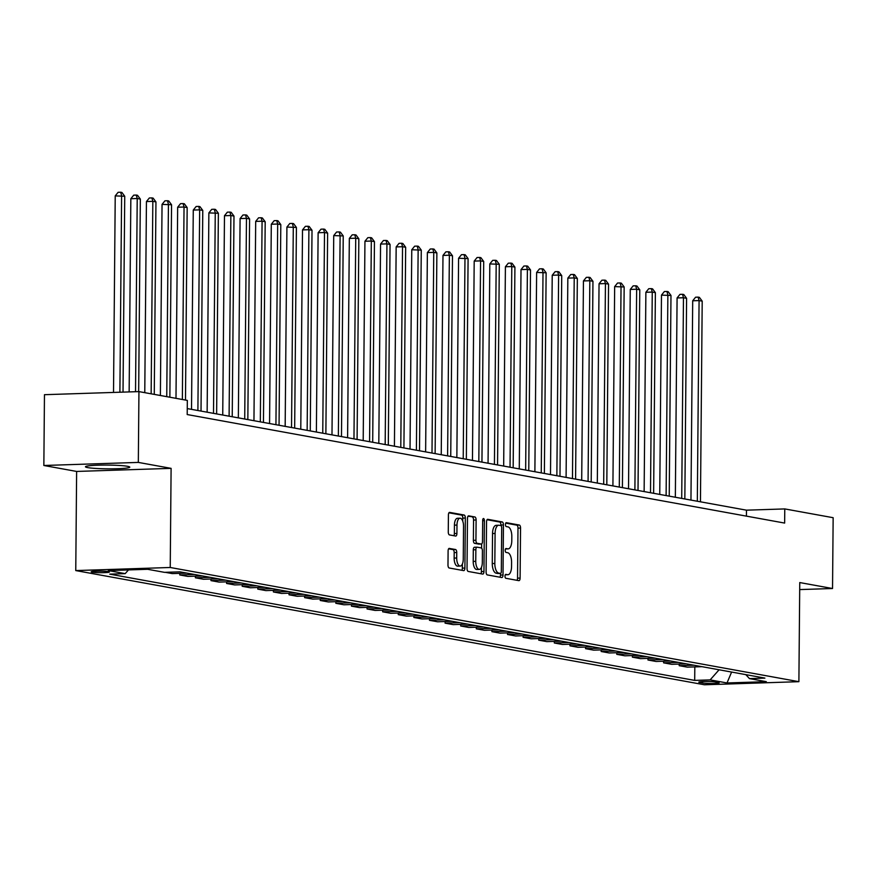 <?xml version="1.0" encoding="UTF-8"?>
<svg xmlns="http://www.w3.org/2000/svg" width="877" height="877" viewBox="0 0 877 877"><rect width="100%" height="100%" fill="white"/><g stroke="black" fill="none" stroke-linecap="round" stroke-linejoin="round"><path stroke-width="1.32" d="M504.999 576.178A1.951 0.855 88.1 0 0 505.832 578.283L518.855 580.651A2.795 1.228 88.1 0 0 518.976 580.651A2.795 1.228 88.1 0 0 520.105 578.086L520.543 528.053A2.795 1.228 88.1 0 0 519.337 525.049L506.325 522.681A1.951 0.855 88.1 0 0 506.237 522.681A1.951 0.855 88.1 0 0 505.448 524.479A1.951 0.855 88.1 0 0 506.281 526.573L507.969 526.88A8.923 3.914 88.1 0 1 511.817 536.494L511.784 540.66A8.923 3.914 88.1 0 1 508.145 548.87A8.923 3.914 88.1 0 1 507.783 548.838L506.095 548.542A1.951 0.855 88.1 0 0 506.018 548.531A1.951 0.855 88.1 0 0 505.218 550.328A1.951 0.855 88.1 0 0 506.062 552.433L507.75 552.74A8.923 3.914 88.1 0 1 511.587 562.343L511.554 566.509A8.923 3.914 88.1 0 1 507.926 574.72A8.923 3.914 88.1 0 1 507.553 574.698L505.865 574.391A1.951 0.855 88.1 0 0 505.788 574.38A1.951 0.855 88.1 0 0 504.999 576.178M87.711 467.605A22.166 1.875 -179.5 0 0 112.618 468.822A22.166 1.875 -179.5 0 0 129.796 467.145A22.166 1.875 -179.5 0 0 127.549 466.301A22.166 1.875 -179.5 0 0 102.642 465.084A22.166 1.875 -179.5 0 0 85.464 466.761A22.166 1.875 -179.5 0 0 87.711 467.605M92.129 572.177A9.099 0.767 -179.5 0 0 102.346 572.681A9.099 0.767 -179.5 0 0 109.395 571.99A9.099 0.767 -179.5 0 0 108.474 571.64A9.099 0.767 -179.5 0 0 98.257 571.146A9.099 0.767 -179.5 0 0 91.208 571.826A9.099 0.767 -179.5 0 0 92.129 572.177M449.353 548.388A2.795 1.228 88.1 0 0 449.243 548.388A2.795 1.228 88.1 0 0 448.103 550.953L447.983 564.985A2.795 1.228 88.1 0 0 449.188 567.989L463.648 570.62A2.795 1.228 88.1 0 0 463.758 570.631A2.795 1.228 88.1 0 0 464.898 568.066L465.336 518.022A2.795 1.228 88.1 0 0 464.13 515.018L449.671 512.398A2.795 1.228 88.1 0 0 449.55 512.387A2.795 1.228 88.1 0 0 448.421 514.952L448.268 531.911A2.795 1.228 88.1 0 0 449.473 534.915L455.656 536.033A2.795 1.228 88.1 0 0 455.777 536.044A2.795 1.228 88.1 0 0 456.906 533.479L456.983 525.071A7.465 3.267 88.1 0 1 460.019 518.208A7.465 3.267 88.1 0 1 463.538 526.255L463.253 559.197A7.465 3.267 88.1 0 1 460.217 566.06A7.465 3.267 88.1 0 1 456.698 558.013L456.742 552.521A2.795 1.228 88.1 0 0 455.547 549.517L449.123 548.399M171.103 468.362L138.325 462.409L138.939 391.602L44.464 394.694L43.85 465.49L76.628 471.442L75.762 570.576L170.237 567.485L171.103 468.362L76.628 471.442M799.692 589.585L832.536 588.511L799.758 582.558L798.892 681.681L170.237 567.485M832.536 588.511L833.15 517.704L784.772 508.923L746.47 510.173L187.25 408.583M138.939 391.602L187.327 400.394L187.196 414.547L784.641 523.076L784.772 508.923M486.099 571.914A2.795 1.228 88.1 0 0 487.294 574.917L501.765 577.537A2.795 1.228 88.1 0 0 501.874 577.548A2.795 1.228 88.1 0 0 503.014 574.983L503.442 524.95A2.795 1.228 88.1 0 0 502.247 521.947L487.787 519.316A2.795 1.228 88.1 0 0 487.667 519.305A2.795 1.228 88.1 0 0 486.538 521.87L486.099 571.914M482.701 574.084L468.241 571.453A2.795 1.228 88.1 0 1 467.035 568.449L467.474 518.417A2.795 1.228 88.1 0 1 468.614 515.851A2.795 1.228 88.1 0 1 468.724 515.851L474.917 516.981A2.795 1.228 88.1 0 1 476.112 519.984L475.937 540.276A2.795 1.228 88.1 0 0 477.143 543.28L481.243 544.025A2.795 1.228 88.1 0 0 481.363 544.036A2.795 1.228 88.1 0 0 482.493 541.471L482.679 520.335A1.951 0.855 88.1 0 1 483.479 518.537A1.951 0.855 88.1 0 1 484.4 520.653L483.951 571.519A2.795 1.228 88.1 0 1 482.821 574.084A2.795 1.228 88.1 0 1 482.701 574.084M718.274 682.47L715.522 681.966A8.814 0.745 -179.5 0 0 705.623 681.484A8.814 0.745 -179.5 0 0 698.794 682.153A8.814 0.745 -179.5 0 0 699.693 682.492L702.444 682.986A8.814 0.745 -179.5 0 0 712.343 683.468A8.814 0.745 -179.5 0 0 719.173 682.81A8.814 0.745 -179.5 0 0 718.274 682.47M75.762 570.576L704.417 684.773L798.892 681.681M745.812 674.632L749.462 678.612L764.908 678.107L179.96 571.848L164.503 572.352L147.654 569.294L108.331 570.576L125.192 573.635L109.735 574.139L694.694 680.399L710.14 679.894L719.085 669.787M749.462 678.612L766.323 681.67L727 682.964L710.14 679.894M138.325 462.409L43.85 465.49M746.415 516.136L746.47 510.173M694.814 666.904L694.694 680.399M679.204 664.064L679.193 665.676L687.305 667.145L701.951 666.673M663.604 661.236L663.582 662.837L671.705 664.317L686.34 663.834M647.993 658.397L647.982 660.008L656.095 661.477L670.73 660.995M632.383 655.558L632.372 657.169L640.484 658.638L655.13 658.167M616.783 652.729L616.761 654.33L624.884 655.81L639.519 655.327M601.173 649.89L601.162 651.501L609.274 652.97L623.909 652.499M585.562 647.062L585.551 648.662L593.663 650.142L608.298 649.66M569.951 644.222L569.94 645.823L578.053 647.303L592.699 646.82M554.352 641.383L554.33 642.994L562.453 644.463L577.088 643.992M538.741 638.555L538.73 640.155L546.842 641.635L561.477 641.153M523.13 635.715L523.12 637.327L531.232 638.796L545.878 638.313M507.531 632.876L507.509 634.488L515.632 635.957L530.267 635.485M491.92 630.048L491.909 631.648L500.022 633.128L514.656 632.646M476.31 627.208L476.299 628.82L484.411 630.289L499.057 629.818M460.71 624.38L460.688 625.981L468.811 627.461L483.446 626.978M445.099 621.541L445.088 623.152L453.201 624.621L467.836 624.139M429.489 618.702L429.478 620.313L437.59 621.782L452.236 621.311M413.889 615.873L413.867 617.474L421.99 618.954L436.625 618.471M398.279 613.034L398.268 614.645L406.38 616.114L421.015 615.632M382.668 610.206L382.657 611.806L390.769 613.286L405.404 612.804M367.057 607.366L367.046 608.967L375.17 610.447L389.805 609.964M351.458 604.527L351.447 606.139L359.559 607.608L374.194 607.136M335.847 601.699L335.836 603.299L343.948 604.779L358.583 604.297M320.237 598.859L320.226 600.471L328.338 601.94L342.984 601.458M304.637 596.02L304.615 597.632L312.738 599.101L327.373 598.629M289.026 593.192L289.015 594.792L297.128 596.272L311.763 595.79M273.416 590.353L273.405 591.964L281.517 593.433L296.163 592.962M257.816 587.524L257.794 589.125L265.917 590.605L280.552 590.122M242.205 584.685L242.195 586.285L250.307 587.765L264.942 587.283M226.595 581.846L226.584 583.457L234.696 584.926L249.342 584.455M210.995 579.017L210.973 580.618L219.097 582.098L233.731 581.615M195.385 576.178L195.374 577.79L203.486 579.258L218.121 578.776M179.774 573.339L179.763 574.95L187.875 576.419L202.521 575.948M165.315 572.33L172.276 573.591L186.911 573.109M679.193 665.676L693.828 665.194M663.582 662.837L678.228 662.365M647.982 660.008L662.617 659.526M632.372 657.169L647.007 656.687M616.761 654.33L631.407 653.858M601.162 651.501L615.797 651.019M585.551 648.662L600.186 648.18M569.94 645.823L584.575 645.351M554.33 642.994L568.976 642.512M538.73 640.155L553.365 639.684M523.12 637.327L537.754 636.845M507.509 634.488L522.155 634.005M491.909 631.648L506.544 631.177M476.299 628.82L490.934 628.338M460.688 625.981L475.334 625.498M445.088 623.152L459.723 622.67M429.478 620.313L444.113 619.831M413.867 617.474L428.513 617.002M398.268 614.645L412.903 614.163M382.657 611.806L397.292 611.324M367.046 608.967L381.681 608.495M351.447 606.139L366.082 605.656M335.836 603.299L350.471 602.828M320.226 600.471L334.861 599.989M304.615 597.632L319.261 597.149M289.015 594.792L303.65 594.321M273.405 591.964L288.04 591.482M257.794 589.125L272.44 588.642M242.195 586.285L256.829 585.814M226.584 583.457L241.219 582.975M210.973 580.618L225.619 580.146M195.374 577.79L210.009 577.307M179.763 574.95L194.398 574.468M128.481 569.918L125.192 573.635M731.615 672.056L727 682.964M517.035 580.322A2.795 1.228 88.1 0 0 517.551 578.173L517.989 528.14A2.795 1.228 88.1 0 0 516.783 525.137L505.722 523.12M498.048 573.481A1.951 0.855 88.1 0 1 497.972 573.492A1.951 0.855 88.1 0 1 497.895 573.492L500.449 573.405A1.951 0.855 88.1 0 0 500.526 573.415A1.951 0.855 88.1 0 0 501.326 571.618L501.699 527.691A1.951 0.855 88.1 0 0 500.866 525.586L500.888 525.027A2.795 1.228 88.1 0 0 499.693 522.023L487.053 519.732M499.945 577.209A2.795 1.228 88.1 0 0 500.46 575.071L500.471 573.415M496.535 525.356A8.923 3.914 88.1 0 0 496.163 525.323L498.717 525.235A8.923 3.914 88.1 0 1 499.09 525.268L500.866 525.586M498.717 525.235A8.923 3.914 88.1 0 0 495.088 533.446L494.825 563.472A8.923 3.914 88.1 0 0 498.673 573.087L500.449 573.405M496.163 525.323A8.923 3.914 88.1 0 0 492.534 533.534L495.088 533.446M497.895 573.492L496.119 573.163A8.923 3.914 88.1 0 1 492.271 563.56L492.534 533.534M467.989 516.268L474.917 516.981M478.919 544.102A2.795 1.228 88.1 0 1 478.809 544.113A2.795 1.228 88.1 0 1 478.689 544.102L474.589 543.356A2.795 1.228 88.1 0 1 473.383 540.364L473.558 520.061A2.795 1.228 88.1 0 0 472.363 517.057M481.637 543.948L481.605 548.136M481.44 567.32L481.396 571.607L483.951 571.519M475.751 561.335A7.465 3.267 88.1 0 0 479.28 569.392A7.465 3.267 88.1 0 0 482.317 562.519L482.416 550.92A2.795 1.228 88.1 0 0 481.21 547.917L477.11 547.171A2.795 1.228 88.1 0 0 476.989 547.16A2.795 1.228 88.1 0 0 475.86 549.726L475.751 561.335L473.207 561.412A7.465 3.267 88.1 0 0 476.726 569.469L479.28 569.392M476.88 547.171L474.556 547.248A2.795 1.228 88.1 0 0 474.435 547.248A2.795 1.228 88.1 0 0 473.306 549.813L475.86 549.726M473.207 561.412L473.306 549.813M480.881 573.744A2.795 1.228 88.1 0 0 481.396 571.607M460.217 566.06L457.662 566.147A7.465 3.267 88.1 0 1 454.143 558.09L454.187 552.598A2.795 1.228 88.1 0 0 452.992 549.605L448.618 548.805M460.019 518.208L457.465 518.285A7.465 3.267 88.1 0 0 454.429 525.148L456.983 525.071M453.847 535.704A2.795 1.228 88.1 0 0 454.363 533.556L454.429 525.148M462.749 521.157L462.782 518.11A2.795 1.228 88.1 0 0 461.576 515.106L448.936 512.804M461.828 570.291A2.795 1.228 88.1 0 0 462.343 568.143L462.376 563.999M700.449 501.808L702.203 301.151L699.079 300.581L692.698 300.789L690.955 500.087M692.698 300.789L695.582 297.215L698.136 297.128L699.079 300.581L697.325 501.249M698.136 297.128L699.375 297.358L702.203 301.151M684.838 498.98L686.592 298.312L683.468 297.742L677.088 297.95L675.345 497.248M677.088 297.95L679.971 294.376L682.525 294.299L683.468 297.742L681.714 498.41M682.525 294.299L683.775 294.519L686.592 298.312M669.228 496.141L670.982 295.472L661.477 295.121L659.745 494.42M661.477 295.121L664.36 291.548L666.915 291.46L667.868 294.913L666.114 495.571M666.915 291.46L668.164 291.69L670.982 295.472M653.628 493.302L655.382 292.644L652.258 292.074L645.878 292.282L644.135 491.58M645.878 292.282L648.761 288.708L651.304 288.621L652.258 292.074L650.504 492.742M651.304 288.621L652.554 288.851L655.382 292.644M638.017 490.473L639.771 289.805L636.647 289.235L630.267 289.443L628.524 488.741M630.267 289.443L633.15 285.869L635.704 285.792L636.647 289.235L634.893 489.903M635.704 285.792L636.954 286.012L639.771 289.805M622.407 487.634L624.161 286.965L614.656 286.615L612.913 485.913M614.656 286.615L617.54 283.041L620.094 282.953L621.037 286.406L619.294 487.064M620.094 282.953L621.344 283.183L624.161 286.965M606.807 484.806L608.55 284.137L605.437 283.567L599.046 283.775L597.314 483.074M599.046 283.775L601.929 280.201L604.483 280.114L605.437 283.567L603.683 484.236M604.483 280.114L605.733 280.344L608.55 284.137M591.197 481.966L592.951 281.298L589.826 280.728L583.446 280.947L581.703 480.245M583.446 280.947L586.329 277.362L588.884 277.285L589.826 280.728L588.072 481.396M588.884 277.285L590.133 277.516L592.951 281.298M575.586 479.127L577.34 278.469L574.216 277.899L567.836 278.108L566.093 477.406M567.836 278.108L570.719 274.534L573.273 274.446L574.216 277.899L572.473 478.568M573.273 274.446L574.523 274.676L577.34 278.469M559.986 476.299L561.729 275.63L558.616 275.06L552.225 275.268L550.493 474.567M552.225 275.268L555.108 271.695L557.662 271.618L558.616 275.06L556.862 475.729M557.662 271.618L558.912 271.837L561.729 275.63M544.376 473.459L546.13 272.791L536.625 272.44L534.882 471.738M536.625 272.44L539.508 268.866L542.063 268.779L543.006 272.232L541.252 472.889M542.063 268.779L543.312 269.009L546.13 272.791M528.765 470.62L530.519 269.963L527.395 269.392L521.015 269.601L519.272 468.899M521.015 269.601L523.898 266.027L526.452 265.939L527.395 269.392L525.652 470.061M526.452 265.939L527.702 266.17L530.519 269.963M513.166 467.792L514.909 267.123L511.795 266.553L505.404 266.761L503.672 466.071M505.404 266.761L508.287 263.188L510.842 263.111L511.795 266.553L510.041 467.222M510.842 263.111L512.091 263.33L514.909 267.123M497.555 464.953L499.309 264.284L489.804 263.933L488.061 463.231M489.804 263.933L492.688 260.359L495.242 260.272L496.185 263.725L494.431 464.393M495.242 260.272L496.481 260.502L499.309 264.284M481.944 462.124L483.698 261.456L480.574 260.886L474.194 261.094L472.451 460.392M474.194 261.094L477.077 257.52L479.631 257.443L480.574 260.886L478.82 461.554M479.631 257.443L480.881 257.663L483.698 261.456M466.345 459.285L468.088 258.616L458.583 258.266L456.851 457.564M458.583 258.266L461.466 254.692L464.021 254.604L464.974 258.057L463.22 458.715M464.021 254.604L465.27 254.834L468.088 258.616M450.734 456.446L452.488 255.788L449.364 255.218L442.984 255.426L441.241 454.724M442.984 255.426L445.867 251.852L448.421 251.765L449.364 255.218L447.61 455.887M448.421 251.765L449.66 251.995L452.488 255.788M435.124 453.617L436.878 252.949L433.753 252.379L427.373 252.587L425.63 451.885M427.373 252.587L430.256 249.013L432.81 248.936L433.753 252.379L431.999 453.047M432.81 248.936L434.06 249.156L436.878 252.949M419.513 450.778L421.267 250.109L411.762 249.759L410.03 449.057M411.762 249.759L414.646 246.185L417.2 246.097L418.143 249.55L416.4 450.208M417.2 246.097L418.45 246.327L421.267 250.109M403.913 447.95L405.667 247.281L402.543 246.711L396.163 246.919L394.42 446.218M396.163 246.919L399.046 243.346L401.589 243.258L402.543 246.711L400.789 447.38M401.589 243.258L402.839 243.488L405.667 247.281M388.303 445.11L390.057 244.442L386.932 243.872L380.552 244.08L378.809 443.389M380.552 244.08L383.435 240.506L385.99 240.43L386.932 243.872L385.178 444.54M385.99 240.43L387.239 240.66L390.057 244.442M372.692 442.271L374.446 241.613L371.322 241.043L364.942 241.252L363.199 440.55M364.942 241.252L367.825 237.678L370.379 237.59L371.322 241.043L369.579 441.712M370.379 237.59L371.629 237.82L374.446 241.613M357.092 439.443L358.836 238.774L355.722 238.204L349.331 238.412L347.599 437.711M349.331 238.412L352.214 234.839L354.768 234.762L355.722 238.204L353.968 438.873M354.768 234.762L356.018 234.981L358.836 238.774M341.482 436.603L343.236 235.935L333.731 235.584L331.988 434.882M333.731 235.584L336.615 232.01L339.169 231.923L340.112 235.376L338.358 436.033M339.169 231.923L340.419 232.153L343.236 235.935M325.871 433.764L327.625 233.107L324.501 232.537L318.121 232.745L316.378 432.043M318.121 232.745L321.004 229.171L323.558 229.083L324.501 232.537L322.758 433.205M323.558 229.083L324.808 229.314L327.625 233.107M310.272 430.936L312.015 230.267L308.901 229.697L302.51 229.906L300.778 429.215M302.51 229.906L305.393 226.332L307.948 226.255L308.901 229.697L307.147 430.366M307.948 226.255L309.197 226.474L312.015 230.267M294.661 428.097L296.415 227.428L286.911 227.077L285.168 426.375M286.911 227.077L289.794 223.503L292.348 223.416L293.291 226.869L291.537 427.527M292.348 223.416L293.598 223.646L296.415 227.428M279.05 425.268L280.804 224.6L277.68 224.03L271.3 224.238L269.557 423.536M271.3 224.238L274.183 220.664L276.737 220.576L277.68 224.03L275.937 424.698M276.737 220.576L277.987 220.807L280.804 224.6M263.451 422.429L265.194 221.76L262.08 221.19L255.689 221.41L253.957 420.708M255.689 221.41L258.572 217.825L261.127 217.748L262.08 221.19L260.326 421.859M261.127 217.748L262.376 217.978L265.194 221.76M247.84 419.59L249.594 218.932L246.47 218.362L240.09 218.57L238.347 417.869M240.09 218.57L242.973 214.997L245.527 214.909L246.47 218.362L244.716 419.031M245.527 214.909L246.766 215.139L249.594 218.932M232.23 416.761L233.984 216.093L230.859 215.523L224.479 215.731L222.736 415.029M224.479 215.731L227.362 212.157L229.917 212.081L230.859 215.523L229.105 416.191M229.917 212.081L231.166 212.3L233.984 216.093M216.63 413.922L218.373 213.254L208.869 212.903L207.136 412.201M208.869 212.903L211.752 209.329L214.306 209.241L215.26 212.694L213.506 413.352M214.306 209.241L215.556 209.471L218.373 213.254M201.019 411.083L202.773 210.425L199.649 209.855L193.269 210.063L191.526 409.362M193.269 210.063L196.152 206.49L198.706 206.402L199.649 209.855L197.895 410.524M198.706 206.402L199.945 206.632L202.773 210.425M185.485 400.055L187.163 207.586L184.038 207.016L177.658 207.224L175.992 398.333M177.658 207.224L180.541 203.65L183.096 203.574L184.038 207.016L182.361 399.484M183.096 203.574L184.345 203.793L187.163 207.586M169.875 397.226L171.552 204.747L162.048 204.396L160.381 395.494M162.048 204.396L164.931 200.822L167.485 200.734L168.428 204.188L166.751 396.656M167.485 200.734L168.735 200.965L171.552 204.747M154.264 394.387L155.953 201.918L152.828 201.348L146.437 201.557L144.771 392.666M146.437 201.557L149.331 197.983L151.874 197.906L152.828 201.348L151.151 393.817M151.874 197.906L153.124 198.125L155.953 201.918M138.665 391.613L140.342 199.079L137.218 198.52L130.837 198.728L129.149 391.92M130.837 198.728L133.721 195.154L136.275 195.067L137.218 198.52L135.529 391.712M136.275 195.067L137.525 195.297L140.342 199.079M123.021 392.118L124.731 196.251L115.227 195.889L113.517 392.436M115.227 195.889L118.11 192.315L120.664 192.227L121.607 195.681L119.897 392.227M120.664 192.227L121.914 192.458L124.731 196.251M702.455 681.582L702.444 682.986M699.703 681.835L699.693 682.492M505.295 574.775L507.553 574.698M505.525 548.914L507.783 548.838M516.783 525.137L519.337 525.049M517.989 528.14L520.543 528.053M517.551 578.173L520.105 578.086M499.693 522.023L502.247 521.947M500.888 525.027L503.442 524.95M500.46 575.071L503.014 574.983M492.271 563.56L494.825 563.472M496.119 573.163L498.673 573.087M473.558 520.061L476.112 519.984M473.383 540.364L475.937 540.276M474.589 543.356L477.143 543.28M478.689 544.102L481.243 544.025M482.679 520.708L484.4 520.653M452.992 549.605L455.547 549.517M454.187 552.598L456.742 552.521M454.143 558.09L456.698 558.013M454.363 533.556L456.906 533.479M461.576 515.106L464.13 515.018M462.782 518.11L465.336 518.022M462.343 568.143L464.898 568.066M505.371 574.808L507.926 574.72M505.59 548.958L508.145 548.87M497.972 573.492L500.526 573.415M478.809 544.113L481.363 544.036M474.435 547.248L476.989 547.16"/></g></svg>
